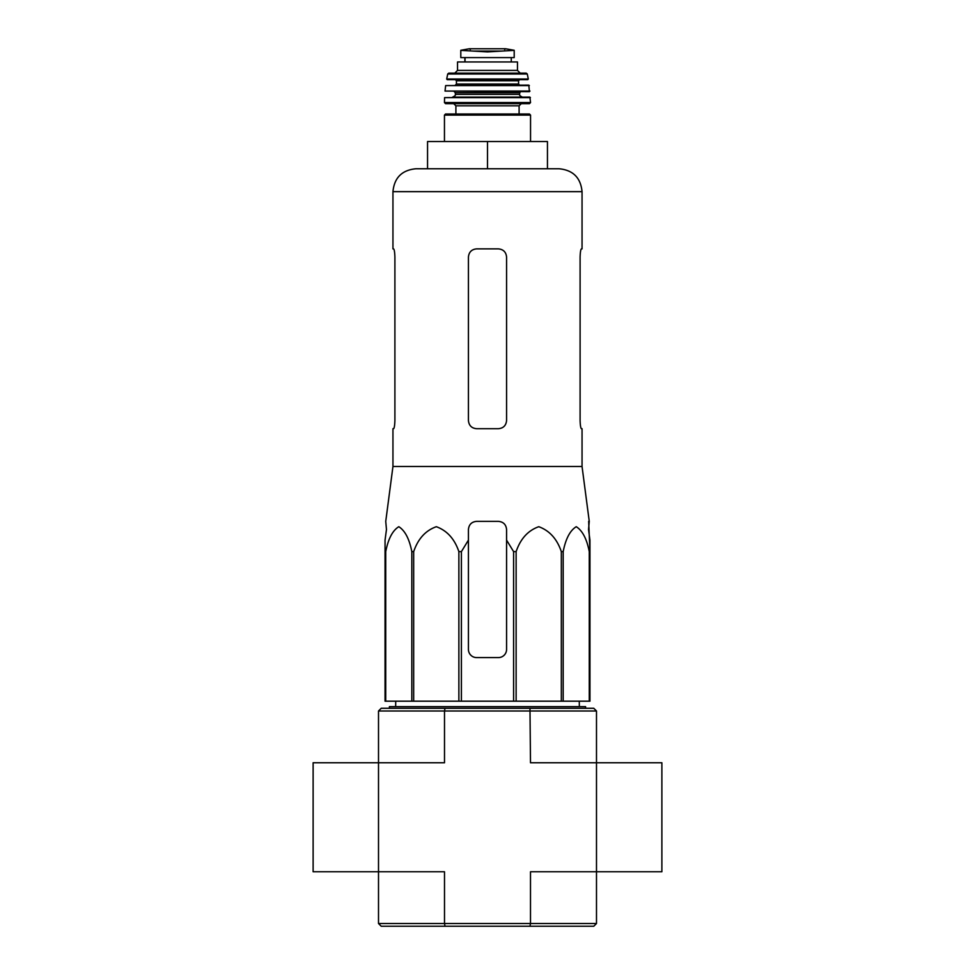 <?xml version="1.0" encoding="UTF-8"?>
<svg xmlns="http://www.w3.org/2000/svg" width="975" height="975" viewBox="0 0 975 975"><rect width="100%" height="100%" fill="white"/><g stroke="black" fill="none" stroke-linecap="round" stroke-linejoin="round"><path stroke-width="1.46" d="M386.466 529.523L385.052 540.113L386.466 529.523L385.747 521.357L392.949 466.501L582.051 466.501L589.253 521.357L588.534 529.523L589.948 540.113L589.948 551.618L588.668 521.357M385.052 551.618L385.052 701.183L513.593 701.183L513.593 551.618L506.573 540.113L506.573 529.523C506.086 524.562 503.368 521.844 498.396 521.357L476.604 521.357C471.644 521.832 468.914 524.562 468.427 529.523L468.427 540.113L468.427 529.523L468.427 540.113L461.407 551.618L458.872 551.618C454.569 538.919 447.062 530.619 436.337 526.707C425.6 530.485 418.043 538.785 413.68 551.618L411.816 551.618C409.342 538.919 405.003 530.619 398.812 526.707C392.608 530.485 388.245 538.785 385.734 551.618L385.052 551.618L385.052 540.113L385.052 649.411M513.593 551.618L516.128 551.618C520.492 538.785 528.048 530.485 538.785 526.707C549.51 530.619 557.018 538.919 561.32 551.618L563.184 551.618C565.695 538.785 570.058 530.485 576.262 526.707C582.453 530.619 586.792 538.919 589.266 551.618L589.948 551.618L589.948 701.183L589.266 701.183L589.266 551.618M506.573 540.113L506.573 649.411A8.178 8.178 0 0 1 498.396 657.589L476.604 657.589A8.178 8.178 0 0 1 468.427 649.411L468.427 540.113M513.593 701.183L589.266 701.183M385.734 701.183L385.734 551.618M411.816 701.183L411.816 551.618M413.68 701.183L413.68 551.618M458.872 701.183L458.872 551.618M461.407 701.183L461.407 551.618M516.128 701.183L516.128 551.618M561.32 701.183L561.32 551.618M563.184 701.183L563.184 551.618M378.507 923.52L444.503 923.52L444.503 871.76L378.507 871.76L378.507 923.52L381.237 926.25L593.763 926.25L596.493 923.52L596.493 762.767L530.497 762.767L529.973 708.277L381.237 708.277L378.507 710.994L378.507 762.767L313.121 762.767L313.121 871.76L378.507 871.76L378.507 762.767L444.503 762.767L444.503 710.994L596.493 710.994L596.493 762.767L661.879 762.767L661.879 871.76L530.497 871.76L530.497 923.52L596.493 923.52M445.027 926.25L444.503 923.52L530.497 923.52L529.973 926.25M596.493 710.994L593.763 708.277L529.973 708.277M445.027 708.277L444.503 710.994L378.507 710.994M389.415 708.277L389.415 706.631L585.585 706.631L585.585 708.277M487.5 141.521L427.55 141.521L427.55 168.772L487.5 168.772L487.5 141.521L547.45 141.521L547.45 168.772L559.163 168.772L415.837 168.772C401.932 170.125 394.302 177.755 392.949 191.661L582.051 191.661C580.698 177.755 573.068 170.125 559.163 168.772M582.051 466.501L582.051 428.707L581.417 428.707C580.722 428.244 580.283 425.514 580.101 420.542L580.101 257.059C580.283 252.074 580.722 249.356 581.417 248.881C580.722 249.344 580.283 252.074 580.101 257.059M582.051 191.661L582.051 248.881L581.417 248.881M498.396 248.881L476.604 248.881C471.656 249.344 468.926 252.074 468.427 257.059L468.427 420.542C468.926 425.514 471.644 428.244 476.604 428.707L498.396 428.707C503.344 428.244 506.074 425.514 506.573 420.542L506.573 257.059C506.074 252.074 503.356 249.356 498.396 248.881M393.583 428.707C394.278 428.244 394.717 425.514 394.899 420.542C394.717 425.514 394.278 428.244 393.583 428.707L392.949 428.707L392.949 466.501M394.899 420.542L394.899 257.059C394.717 252.074 394.278 249.356 393.583 248.881L392.949 248.881L392.949 191.661M460.797 57.598L460.797 50.371L460.797 57.598L514.203 57.598L514.203 50.371L487.5 51.894L473.399 51.09L501.601 51.09M460.797 50.371L473.399 51.09M457.531 70.407L457.531 61.961L517.469 61.961L517.469 70.407L520.199 73.137L454.801 73.137L457.531 70.407L517.469 70.407M444.454 141.521L444.454 115.099L445.538 114.002L529.462 114.002L519.102 114.002L519.102 105.824L521.284 103.655M519.102 105.824L455.898 105.824L455.898 114.002L519.102 114.002M530.546 102.546L444.454 102.546L445.538 103.655L529.462 103.655L530.546 102.546L529.876 97.11L444.588 97.634L530.412 97.634M519.651 94.38L455.349 94.38C455.898 95.05 454.984 95.964 452.619 97.11L522.381 97.11C520.016 95.964 519.102 95.05 519.651 94.38L519.651 92.747L520.747 91.662M529.973 91.065L445.027 91.065L529.425 91.662L528.803 85.118L445.648 85.593L529.352 85.593M519.651 85.118L518.566 84.033L456.434 84.033L456.434 80.767L455.349 79.67L503.843 79.67M528.304 79.024L446.696 79.024L447.232 79.67L527.768 79.67L528.304 79.024L527.28 73.99L526.22 73.137L448.78 73.137L447.72 73.99L527.28 73.99M464.88 57.598L464.88 61.961M444.454 115.099L530.546 115.099L529.462 114.002M455.349 94.38L455.349 92.747L519.651 92.747M456.434 80.767L518.566 80.767L519.651 79.67M465.038 57.598L465.038 61.961M460.797 50.273L469.377 48.762L505.623 48.762L514.203 50.273M395.728 701.183L395.655 706.631M579.272 701.183L579.345 706.631M530.546 141.521L530.546 115.099M455.898 105.824L453.716 103.655M444.454 102.546L444.588 97.634M455.349 92.747L454.253 91.662M445.027 91.065L445.648 85.593M456.434 84.033L455.349 85.118M518.566 84.033L518.566 80.767M446.696 79.024L447.72 73.99M511.266 57.598L511.266 61.961M469.377 48.762L470.328 49.481M505.623 48.762L487.5 48.75M504.672 49.481L505.489 48.75"/></g></svg>
